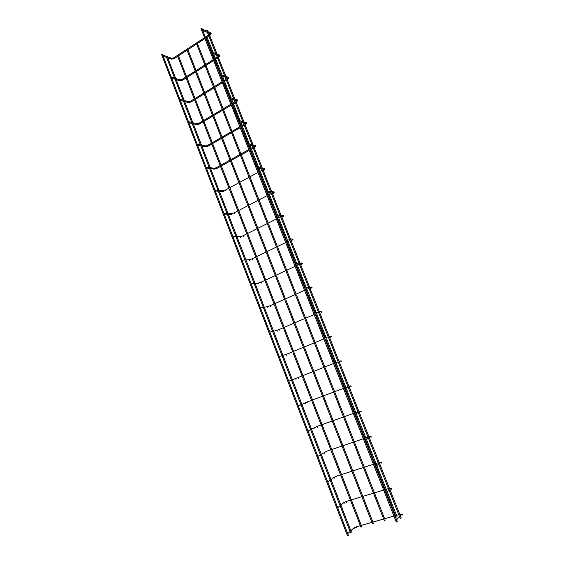 <?xml version="1.0" encoding="UTF-8"?>
<svg xmlns="http://www.w3.org/2000/svg" width="564" height="564" viewBox="0 0 564 564"><rect width="100%" height="100%" fill="white"/><g stroke="black" fill="none" stroke-linecap="round" stroke-linejoin="round"><path stroke-width="0.85" d="M348.108 534.552L347.84 533.854M396.922 520.741L396.647 520.057M162.439 54.243L161.642 54.645L347.48 535.779L348.397 535.462L162.439 54.243M178.125 54.934L177.336 55.448M361.693 526.346L361.827 526.832L360.925 527.143L360.72 526.628M201.08 28.722L201.905 28.292L397.267 521.63L396.309 521.954M338.047 508.524L337.787 507.833M386.319 493.986L386.051 493.303M328.086 482.728L327.818 482.044M375.821 467.478L375.561 466.802M318.202 457.171L317.941 456.487M365.423 441.217L365.162 440.554M308.416 431.841L308.156 431.171M355.123 415.203L354.862 414.54M298.716 406.743L298.462 406.073M344.914 389.428L344.66 388.772M289.106 381.863L288.846 381.201M334.804 363.893L334.551 363.244M279.575 357.209L279.321 356.554M324.786 338.597L324.533 337.949M270.135 332.774L269.881 332.125L277.185 330.328L277.114 331.265M314.86 313.528L314.606 312.886L318.378 312.047M260.772 308.557L260.526 307.916L267.992 306.576L267.837 307.507M305.018 288.683L304.772 288.056L311.131 287.132M251.502 284.552L251.255 283.918L258.869 283.036L258.643 283.953M295.275 264.072L295.028 263.444L301.585 262.965M242.301 260.758L242.062 260.131L249.824 259.694L249.535 260.589M285.617 239.679L285.37 239.058L292.124 239.016M233.186 237.176L232.946 236.549M276.043 215.504L275.796 214.884M224.155 213.791L223.915 213.171M266.553 191.541L266.314 190.935M215.194 190.611L214.962 189.998M257.149 167.797L256.909 167.198M206.318 167.635L206.079 167.022M247.829 144.264L247.596 143.665M197.513 144.849L197.28 144.25M238.593 120.936L238.361 120.343M188.785 122.261L188.552 121.662M229.435 97.819L229.203 97.227M180.127 99.87L179.902 99.278M220.362 74.899L220.129 74.314M171.548 77.663L171.322 77.078M211.366 52.177L211.133 51.599M163.038 55.646L162.813 55.06M202.441 29.652L202.215 29.081M167.304 56.696L166.902 56.555M351.196 531.64L351.351 532.197L350.441 532.508M206.741 30.583L207.559 30.153L401.223 518.006L400.264 518.33M187.523 48.8L186.726 49.322M373.276 523.047L373.41 523.533L372.494 523.843L372.296 523.321M197.047 42.582L196.251 43.104M385.022 519.691L385.163 520.184L384.239 520.494L384.035 519.973M206.699 36.286L205.895 36.808M396.936 516.293L397.084 516.786L396.147 517.096L395.942 516.575M353.579 528.073L354.199 528.433L353.952 529.046M356.124 526.861L356.497 527.833M400.377 514.206L400.687 515.221M401.956 515.362L402.217 514.735L401.716 514.347L401.265 514.671M343.688 502.573L344.301 502.926L344.061 503.539M346.233 501.403L346.606 502.362M389.999 488.107L390.161 489.087M391.543 489.164L391.804 488.53L390.887 488.417M333.888 477.306L334.501 477.652L334.262 478.265M336.433 476.171L336.807 477.123M379.72 462.254L379.854 463.178M381.229 463.199L381.49 462.565L380.608 462.402M324.173 452.265L324.779 452.596L324.54 453.216M326.725 451.165L327.092 452.109M369.533 436.635L369.575 437.389M371.013 437.481L371.267 436.839L370.336 436.867M314.55 427.449L315.149 427.766L314.909 428.386M317.095 426.377L317.462 427.315M359.437 411.248L359.374 411.678M360.889 411.995L361.136 411.353L360.227 411.346M305.004 402.844L305.596 403.154L305.371 403.775M307.556 401.815L307.916 402.745M349.433 386.1L349.363 386.453M350.857 386.735L351.104 386.093L350.216 386.051M295.55 378.458L296.135 378.761L295.91 379.382M298.102 377.464L298.455 378.388M340.91 361.707L341.157 361.066L340.303 360.981M286.174 354.291L286.759 354.58L286.47 355.221M288.726 353.325L289.092 354.234M330.983 336.934L331.301 336.264L330.483 336.144M276.882 330.328L279.363 329.461L279.814 330.292M279.434 329.404L314.148 314.515M321.142 312.364L321.536 311.688L320.761 311.525M267.667 306.576L270.142 305.744L270.614 306.562M270.219 305.681L304.574 290.319M310.32 288.162L310.757 288.606M311.391 288.007L311.624 287.062L312.089 287.344L311.807 287.985M258.538 283.029L261.005 282.233L261.492 283.029M261.09 282.169L295.085 266.342M300.718 263.931L301.211 264.537M301.733 263.853L302.043 262.93L302.501 263.233L302.219 263.917M249.485 259.687L251.946 258.918L252.446 259.701M252.03 258.855L285.68 242.569M291.243 239.911L291.757 240.68M292.173 239.904L292.554 239.016L293.005 239.333L292.681 240.088M240.504 236.542L241.061 236.788L240.511 237.423M243.056 235.745L243.479 236.577M281.972 216.181L282.381 217.034M281.373 216.097L283.1 216.181L283.325 215.533L282.747 215.286M231.628 213.587L232.156 213.834L231.945 214.468L224.268 214.094M234.159 212.825L234.582 213.643M272.652 192.754L273.082 193.593M272.01 192.507L273.759 192.677L273.984 192.021L273.448 191.767M222.836 190.822L223.323 191.076L223.118 191.704L215.328 190.956M225.332 190.103L225.769 190.907M263.437 169.531L263.867 170.356M262.725 169.122L264.502 169.369L264.72 168.714L264.234 168.453M214.116 168.255L214.574 168.509L214.362 169.144L206.466 168.016M216.583 167.578L217.027 168.368M254.286 146.513L254.738 147.324M253.525 145.949L255.323 146.266L255.541 145.611L255.097 145.35M205.472 145.872L205.888 146.132L205.31 146.76L197.675 145.272M207.904 145.237L208.356 146.013M245.227 123.692L245.678 124.489M244.409 122.973L246.228 123.368L246.031 122.451M196.892 123.685L197.28 123.939L196.702 124.566L188.961 122.726M199.303 123.086L199.755 123.847M236.245 101.062L236.697 101.851M235.808 101.308L237.204 100.667L237.049 99.75M188.383 101.689L188.743 101.936L188.164 102.563L180.325 100.371M190.773 101.118L191.224 101.865M227.334 78.629L227.793 79.404M226.404 77.62L228.265 78.156L228.131 77.24M179.944 79.869L180.283 80.116L179.697 80.744L171.759 78.206M182.306 79.334L182.771 80.067M218.508 56.393L218.966 57.147M217.521 55.237L219.396 55.836L219.29 54.934M171.576 58.233L171.886 58.473L171.308 59.107L163.264 56.231M173.916 57.725L174.382 58.452M209.752 34.341L210.21 35.088M208.708 33.043L210.605 33.713L210.527 32.811M347.755 533.636L353.706 528.052L356.096 526.889L393.926 516.067M401.321 514.615L401.342 514.185L399.784 514.396M398.776 514.685L394.955 515.778M400.341 515.799L401.716 514.347L402.336 514.446M399.552 516.638L396.548 519.811M402.245 514.84L402.344 514.46M177.681 56.344L185.767 77.106M186.106 77.987L194.263 98.94M194.601 99.821L202.836 120.957M203.174 121.831L211.472 143.164M211.81 144.031L220.193 165.555M220.524 166.415L228.977 188.136M229.315 188.996L237.846 210.915M238.177 211.775L246.785 233.884M247.117 234.744L255.802 257.05M256.141 257.917L264.897 280.414M265.235 281.288L274.069 303.982M274.407 304.863L283.318 327.762M283.664 328.643L292.653 351.739M292.998 352.627L302.071 375.934M302.417 376.83L311.737 400.764M311.92 401.244L321.311 425.369M321.508 425.876L330.976 450.199M331.181 450.728L340.726 475.255M340.938 475.797L350.561 500.529M350.787 501.1L360.495 526.036M178.471 55.829L186.564 76.598M186.91 77.487L195.073 98.446M195.412 99.32L203.646 120.477M203.985 121.345L212.297 142.692M212.635 143.552L221.025 165.09M221.356 165.95L229.823 187.685M230.154 188.545L238.692 210.471M239.03 211.331L247.638 233.454M247.977 234.314L256.669 256.627M257.008 257.494L265.771 280.005M266.109 280.879L274.95 303.587M275.295 304.468L284.214 327.374M284.559 328.255L293.562 351.372M293.907 352.26L302.988 375.575M303.333 376.47L312.66 400.419M312.844 400.898L322.248 425.037M322.439 425.538L331.921 449.882M332.125 450.403L341.678 474.944M341.89 475.494L351.527 500.233M351.753 500.804L361.468 525.754M201.01 28.651L396.281 522.01M337.716 507.649L343.85 502.559L346.204 501.438L383.64 490.067M390.922 488.382L389.428 488.311M388.427 488.614L384.648 489.764M389.9 489.489L391.346 488.156L391.839 488.664M389.075 490.25L385.973 493.105M327.762 481.896L334.071 477.292L336.398 476.213L373.439 464.299M380.622 462.395L379.17 462.459M378.176 462.776L374.44 463.982M379.551 463.418L381.074 462.205L381.638 462.353M378.705 464.094L375.497 466.647M381.525 462.734L381.638 462.36M317.899 456.375L326.683 451.207L363.336 438.771M370.414 436.649L369.004 436.846M368.024 437.178L364.323 438.432M369.293 437.579L370.886 436.501L371.309 437.058M368.419 438.179L365.112 440.435M308.12 431.079L317.046 426.433L353.318 413.468M360.283 411.156L358.93 411.466M357.957 411.812L354.298 413.123M359.127 411.981L360.791 411.022L361.171 411.621M358.232 412.495L354.827 414.455M298.434 406.002L307.5 401.871L343.398 388.399M350.173 385.924L348.94 386.312M347.988 386.671L344.364 388.032M349.06 386.601L350.78 385.783L351.125 386.432M348.129 387.045L344.632 388.709M288.831 381.151L333.557 363.547M339.077 361.454L340.86 360.77L341.354 360.995L341.149 361.489M338.125 361.82L334.53 363.202M279.314 356.526L286.47 354.284L323.814 338.922M329.179 336.532L331.033 335.975L331.512 336.222L331.188 336.828M328.206 336.821L324.519 337.928M330.137 337.342L331.047 336.912M317.024 313.281L315.093 314.113M319.379 311.829L321.283 311.413L321.755 311.673L321.438 312.308M308.938 288.366L305.505 289.903M299.435 264.312L296.001 265.912M289.981 240.483L286.582 242.132M232.974 236.563L240.856 236.549L242.964 235.801L276.353 219.008M282.078 216.132L281.499 216.421M280.611 216.865L277.248 218.557M275.838 214.912L283.142 215.307L283.593 215.645L283.184 216.513M276.17 215.829L280.287 216.04M223.95 213.192L231.966 213.608L234.06 212.889L267.103 195.652M272.934 192.606L272.2 192.994M271.326 193.452L267.999 195.186M266.363 190.963L273.808 191.802L274.259 192.162L273.695 193.205M266.702 191.915L270.896 192.38M215.004 190.019L223.147 190.851L225.226 190.167L257.938 172.499M263.818 169.306L262.986 169.771M262.112 170.243L258.82 172.02M223.062 191.732L223.788 191.647M256.972 167.233L264.565 168.509L265.009 168.883L264.079 170.236M257.318 168.227L261.597 168.932M206.135 167.05L214.405 168.298L216.477 167.635L248.858 149.545M254.752 146.217L253.849 146.753M252.982 147.232L249.725 149.058M214.285 169.172L216.921 168.432M247.659 143.707L255.393 145.413L255.837 145.808L254.731 147.331M217.02 168.375L249.203 150.419M250.071 149.932L253.335 148.113M254.195 147.634L254.639 147.38M248.019 144.744L252.376 145.695M197.344 144.278L205.733 145.928L207.792 145.293L239.848 126.787M245.735 123.326L244.79 123.932M243.937 124.425L240.708 126.287M205.578 146.809L208.25 146.083M238.431 120.386L246.299 122.522L246.75 122.931L245.671 124.503M208.349 146.027L240.193 127.661M241.061 127.168L244.282 125.307M245.136 124.813L245.587 124.559M238.805 121.464L243.232 122.656M188.623 121.704L197.132 123.742L199.184 123.135L230.916 104.22M234.962 101.809L231.769 103.713M196.949 124.623L199.656 123.925M229.287 97.276L237.289 99.821L237.733 100.258L236.69 101.872M199.748 123.868L231.268 105.101M232.121 104.594L235.315 102.697M236.161 102.19L236.605 101.929M229.668 98.397L234.173 99.821M235.364 100.195L236.781 100.646M179.979 99.313L188.602 101.746L190.646 101.167L222.061 81.85M227.877 78.163L226.904 78.875M226.065 79.383L222.907 81.329M188.39 102.627L191.126 101.95M220.221 74.363L228.349 77.324L228.801 77.776L227.786 79.439M191.217 101.901L222.413 82.739M223.259 82.217L226.418 80.278M227.257 79.764L227.708 79.489M220.609 75.527L225.191 77.176M171.4 77.12L180.149 79.933L182.179 79.376L213.284 59.664M219.043 55.871L218.071 56.633M217.246 57.154L214.116 59.135M179.909 80.814L182.673 80.166M211.225 51.655L219.488 55.011L219.946 55.483L218.959 57.197M182.757 80.109L213.636 60.559M214.475 60.031L217.598 58.05M218.43 57.528L218.881 57.246M211.634 52.854L216.287 54.736M162.897 55.11L171.759 58.303L173.79 57.768L204.577 37.668M210.28 33.755L209.314 34.573M208.497 35.109L205.402 37.132M171.498 59.178L174.29 58.557M202.314 29.138L210.703 32.888L211.162 33.382L210.203 35.137M174.368 58.501L204.936 38.578M205.761 38.035L208.856 36.018M209.674 35.483L210.132 35.187M202.73 30.386L207.46 32.486M166.584 57.415L174.607 78.149M175.037 79.256L183.145 100.209M183.554 101.273L191.753 122.451M192.155 123.488L200.431 144.885M200.819 145.886L209.188 167.515M209.561 168.474L218.021 190.329M218.381 191.259L226.925 213.347M227.278 214.242L235.907 236.556M236.253 237.437L244.973 259.969M245.305 260.836L254.11 283.586M254.442 284.446L263.332 307.408M263.663 308.261L272.631 331.442M272.955 332.288L282.007 355.68M282.338 356.526L291.475 380.136M291.799 380.982L301.155 405.149M301.345 405.65L310.771 430.001M310.983 430.543L320.479 455.085M320.704 455.663L330.271 480.387M330.511 481.007L340.155 505.922M340.409 506.585L350.018 531.408M167.684 57.676L175.749 78.523M176.13 79.489L184.273 100.526M184.639 101.478L192.867 122.719M193.233 123.657L201.531 145.103M201.891 146.027L210.273 167.677M210.626 168.587L219.086 190.442M219.431 191.337L227.976 213.396M228.321 214.285L236.943 236.556M237.282 237.43L245.989 259.912M246.32 260.779L255.104 283.473M255.443 284.327L264.304 307.232M264.636 308.085L273.589 331.202M273.914 332.055L282.952 355.383M283.276 356.229L292.399 379.776M292.723 380.622L302.078 404.79M302.248 405.227L311.709 429.655M311.864 430.057L321.417 454.739M321.565 455.113L331.216 480.049M331.35 480.394L341.107 505.591M341.227 505.901L351.09 531.359M206.678 30.512L206.953 31.217M207.009 31.351L215.8 53.51M215.857 53.658L224.726 76.006M224.782 76.154L233.722 98.693M233.785 98.848L242.802 121.57M242.872 121.746L251.96 144.659M252.03 144.835L261.202 167.945M261.28 168.135L270.523 191.436M270.6 191.64L279.92 215.131M280.012 215.356L289.41 239.037M289.501 239.277L298.976 263.162M299.082 263.416L400.243 518.386M187.079 50.217L195.25 71.092M195.602 71.98L203.851 93.046M204.196 93.927L212.515 115.19M212.861 116.064L221.257 137.517M221.596 138.384L230.07 160.035M230.415 160.902L238.967 182.743M239.305 183.61L247.927 205.656M248.273 206.523L256.972 228.758M257.318 229.626L266.095 252.059M266.441 252.933L275.303 275.563M275.641 276.445L284.58 299.272M284.926 300.161L293.943 323.193M294.295 324.081L303.39 347.325M303.742 348.221L312.921 371.669M313.274 372.564L322.7 396.647M322.89 397.134L332.4 421.414M332.598 421.921L342.179 446.399M342.383 446.928L352.049 471.617M352.267 472.167L362.01 497.053M362.236 497.631L372.057 522.729M187.875 49.695L196.061 70.585M196.406 71.473L204.661 92.545M205.007 93.427L213.333 114.696M213.678 115.578L222.089 137.038M222.427 137.912L230.909 159.57M231.247 160.437L239.813 182.292M240.151 183.152L248.787 205.204M249.126 206.071L257.84 228.321M258.178 229.188L266.969 251.636M267.315 252.51L276.184 275.154M276.529 276.029L285.476 298.878M285.821 299.759L294.845 322.805M295.198 323.694L304.299 346.952M304.652 347.847L313.845 371.302M314.197 372.205L323.63 396.302M323.821 396.788L333.338 421.075M333.536 421.583L343.131 446.082M343.335 446.61L353.008 471.307M353.226 471.856L362.976 496.764M363.202 497.335L373.044 522.447M196.603 44.006L204.866 65.001M205.218 65.889L213.559 87.075M213.911 87.963L222.329 109.338M222.674 110.22L231.169 131.793M231.515 132.667L240.088 154.437M240.433 155.311L249.084 177.279M249.429 178.153L258.157 200.319M258.502 201.193L267.308 223.555M267.653 224.437L276.536 246.997M276.882 247.878L285.849 270.649M286.195 271.531L295.24 294.5M295.592 295.388L304.722 318.568M305.075 319.457L314.282 342.841M314.634 343.744L323.926 367.34M324.279 368.243L333.825 392.481M334.015 392.967L343.638 417.402M343.843 417.91L353.543 442.55M353.748 443.078L363.533 467.923M363.752 468.48L373.622 493.535M373.847 494.106L383.795 519.374M197.407 43.484L205.677 64.486M206.029 65.382L214.376 86.574M214.729 87.455L223.154 108.845M223.499 109.726L232.008 131.313M232.354 132.188L240.934 153.972M241.272 154.839L249.937 176.821M250.275 177.688L259.017 199.875M259.362 200.742L268.175 223.118M268.52 224L277.417 246.574M277.763 247.455L286.738 270.234M287.083 271.115L296.142 294.098M296.488 294.986L305.625 318.174M305.977 319.069L315.198 342.468M315.551 343.363L324.85 366.974M325.209 367.883L334.762 392.128M334.953 392.614L344.583 417.064M344.787 417.571L354.495 442.225M354.707 442.754L364.499 467.612M364.718 468.169L374.595 493.239M374.82 493.81L384.782 519.091M206.255 37.718L211.881 51.923M212.367 53.157L214.616 58.825M214.969 59.721L220.862 74.603M221.335 75.787L223.407 81.019M223.76 81.914L229.929 97.48M230.38 98.622L232.276 103.409M232.629 104.298L239.073 120.562M239.503 121.655L241.223 125.991M241.568 126.872L248.294 143.848M248.71 144.892L250.24 148.769M250.592 149.643L257.6 167.332M257.995 168.34L259.341 171.738M259.687 172.612L266.983 191.034M267.364 191.993L268.52 194.911M268.873 195.793L276.459 214.94M276.818 215.857L277.784 218.289M278.13 219.17L286.011 239.066M286.371 239.968L287.125 241.871M287.471 242.753L295.656 263.409M296.001 264.29L296.544 265.658M296.897 266.546L305.385 287.964M305.73 288.838L306.055 289.656M306.407 290.552L315.198 312.745M316.002 314.768L325.104 337.751M325.682 339.204L335.087 362.948M335.446 363.858L345.105 388.251M345.52 389.294L355.045 413.327M355.242 413.842L355.475 414.42M355.701 414.991L365.07 438.637M365.282 439.173L365.733 440.315M365.98 440.928L375.187 464.179M375.405 464.736L376.082 466.449M376.35 467.112L385.395 489.961M385.628 490.539L386.53 492.823M386.812 493.542L395.702 515.975M207.058 37.189L213.093 52.41M213.58 53.643L215.427 58.303M215.786 59.206L222.061 75.033M222.526 76.218L224.232 80.518M224.585 81.406L231.099 97.854M231.55 98.989L233.108 102.916M233.461 103.797L240.222 120.872M240.659 121.965L242.062 125.504M242.407 126.385L249.429 144.095M249.845 145.138L251.093 148.297M251.438 149.171L258.714 167.522M259.109 168.523L260.201 171.28M260.547 172.154L268.076 191.154M268.457 192.112L269.388 194.46M269.74 195.341L277.53 215.004M277.89 215.913L278.658 217.852M279.004 218.733L287.062 239.058M287.421 239.954L288.007 241.441M288.359 242.33L296.685 263.332M297.031 264.213L297.439 265.242M297.792 266.13L306.386 287.823M306.731 288.69L306.957 289.254M307.309 290.15L316.185 312.534M316.912 314.381L326.062 337.462M326.605 338.823L336.017 362.581M336.377 363.491L346.049 387.891M346.43 388.857L355.997 412.989M356.201 413.504L356.363 413.913M356.589 414.484L366.029 438.313M366.248 438.848L366.593 439.723M366.84 440.343L376.16 463.869M376.378 464.426L376.921 465.779M377.182 466.442L386.382 489.658M386.615 490.243L387.341 492.083M387.623 492.795L396.696 515.686"/></g></svg>

